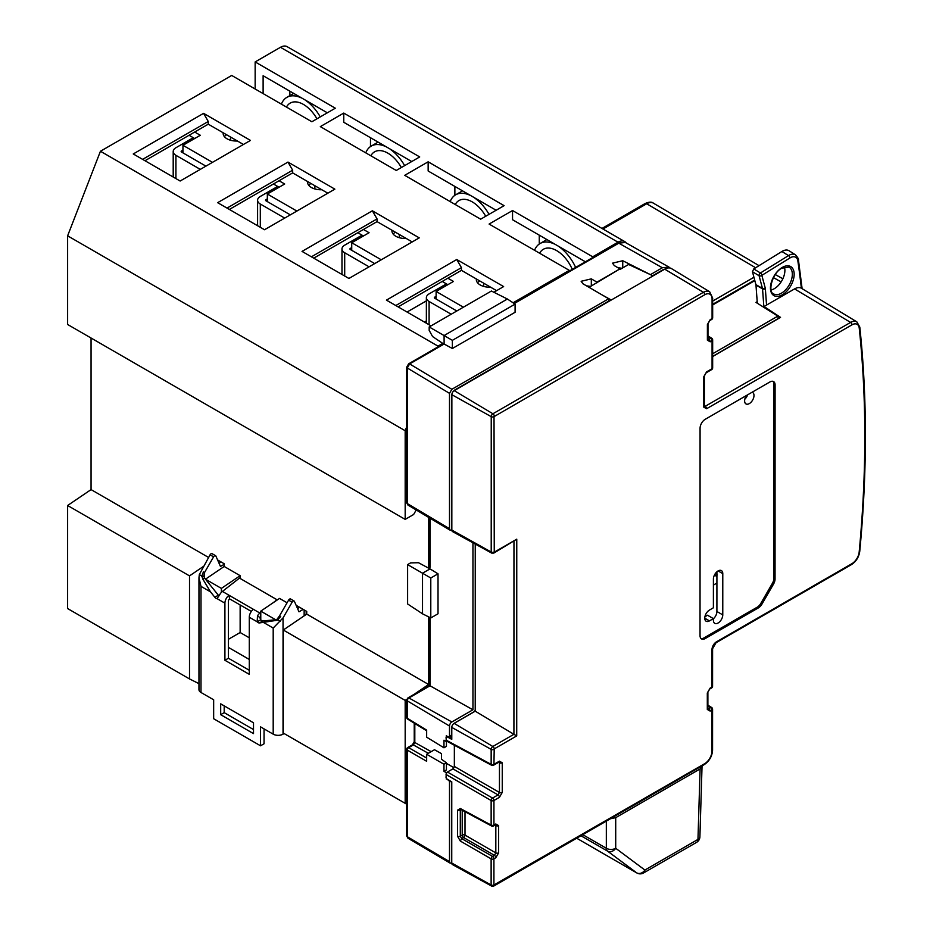 <?xml version="1.0" encoding="UTF-8"?>
<svg xmlns="http://www.w3.org/2000/svg" width="933" height="933" viewBox="0 0 933 933"><rect width="100%" height="100%" fill="white"/><g stroke="black" fill="none" stroke-linecap="round" stroke-linejoin="round"><path stroke-width="1.4" d="M296.123 605.295L306.724 611.407L306.724 614.112L283.282 630.02L283.282 733.07L406.695 804.199M438.02 573.818L438.02 613.774L430.789 617.949L422.521 613.821L422.521 573.212L430.789 577.994L438.02 573.818L430.043 568.897L422.521 573.212L407.616 564.605L410.59 562.891L418.52 562.727L428.62 568.15L429.46 567.661M428.62 616.865L428.62 684.495L306.724 614.112M260.774 619.85L260.774 611.138L279.527 598.415L287.084 602.776M249.286 637.799L240.143 632.527L240.143 604.957M240.143 578.46L240.143 575.684L224.2 566.471L224.2 563.765L217.599 559.952M91.061 338.014L91.061 489.603L208.549 557.444M428.62 517.372L428.62 568.15M430.043 518.212L430.043 567.334M416.223 509.978L413.622 514.503L405.179 519.378L405.179 430.719L406.695 426.813M569.27 271.083L569.27 270.348L489.102 224.06L512.544 210.531L592.712 256.808L618.031 242.195A13.26 7.651 -60 0 1 624.667 241.542L287.096 46.65A13.26 7.651 120 0 0 280.471 47.303L255.152 61.928L255.152 88.985M255.152 61.928L335.32 108.205L311.879 121.745L231.711 75.456L100.437 151.251L67.619 235.827L67.619 324.486L405.179 519.378M91.061 489.603L67.619 505.499L67.608 608.549L189.516 678.932L198.962 683.656M702.013 765.888L700.1 768.932L697.966 839.408A6.636 3.825 1.7 0 0 699.902 836.808L702.036 766.296M576.676 838.219L636.901 872.985A6.636 3.825 -60 0 1 636.679 872.845A6.636 5.446 -53.3 0 0 644.901 870.046L615.71 848.272L615.71 817.658L700.1 768.932M615.71 817.658L610.392 818.766M644.901 870.046A6.636 3.825 60 0 1 643.525 872.985L696.589 842.347A6.636 3.825 -120 0 0 697.966 839.408L644.901 870.046M576.687 838.207L636.679 872.845L607.488 851.083A6.636 3.825 -60 0 1 606.333 848.272A6.636 3.965 0 0 0 615.71 848.272A6.636 5.446 126.7 0 1 607.488 851.083L580.944 835.746M617.903 267.701L622.019 268.284M586.484 285.836L590.601 286.419M650.779 274.803L622.743 260.727L622.743 267.864M454.803 389.982L608.678 301.126L608.678 298.758L582.892 283.737L581.142 281.288L591.324 278.862L596.957 282.139L619.932 268.879L614.299 265.602L612.549 263.153L622.743 260.727M619.932 268.879L589.038 287.317M601.307 294.466L611.267 300.018L653.088 275.876L628.609 264.482L619.932 269.497M596.957 282.139L596.957 282.746M716.917 571.766L716.906 611.5A6.636 3.825 -60 0 1 713.395 618.777M713.395 618.626L709.453 620.888A6.636 3.825 120 0 1 706.141 621.226A6.636 3.825 120 0 1 704.765 618.182A6.636 3.825 120 0 1 709.453 610.065L713.395 607.791L713.407 579.043A6.636 3.825 120 0 1 716.299 572.372A6.636 3.825 120 0 1 721.407 570.599A6.636 3.825 120 0 1 722.783 573.632L722.772 614.894A6.636 3.825 120 0 1 719.879 621.565A6.636 3.825 120 0 1 714.771 623.337A6.636 3.825 120 0 1 713.395 620.305L713.395 618.626L707.529 615.232L704.916 616.748M443.968 771.323L443.968 764.244L426.661 754.261L434.498 749.724L441.531 753.666L441.531 759.287L446.429 762.821L446.429 769.9L443.968 771.323L446.277 772.687L446.044 777.562L446.919 779.032L451.77 781.831L451.747 863.048L450.184 863.153L449.508 861.637L449.508 782.122L450.441 781.586A1.913 1.096 -60 0 1 451.024 781.399M449.508 782.122L448.995 780.233M448.586 780.478L446.755 778.775M426.661 758.051L408.666 747.66A1.994 1.19 120 0 0 407.255 750.085L426.661 761.293L426.661 754.261M446.277 777.947L446.277 779.055M446.044 774.472L491.143 800.514A1.994 1.108 -60 0 1 492.554 798.077A1.994 1.143 60 0 1 493.942 800.502L493.93 825.064L495.808 823.979A1.994 1.143 -120 0 1 495.4 824.889L495.411 824.702M446.277 772.687L447.455 772.023L446.277 773.457M446.429 763.369L453.986 767.731M452.937 768.862L447.455 772.023L492.554 798.077L498.047 794.904L499.447 792.479A1.994 1.143 0 0 0 502.246 792.455L499.423 797.33A1.994 1.143 -120 0 0 498.047 794.904L452.937 768.862L454.348 766.436L454.359 745.245M441.531 753.666L441.531 759.287M443.968 764.244L446.429 762.821M283.282 630.02L405.179 700.391L406.823 699.272M405.179 700.391L405.179 803.441M451.782 733.851A1.913 1.096 -60 0 1 450.464 735.962L449.508 736.522L449.508 726.026A3.312 1.913 -60 0 1 451.852 721.967L472.949 709.791L430.031 685.79L408.922 697.966A2.356 1.365 120 0 0 407.255 700.858L407.255 718.212A1.994 1.143 121.6 0 0 407.639 719.11L426.661 730.796M414.182 694.28L428.62 684.495M422.521 613.821L407.616 603.966L407.616 564.605M430.789 617.949L430.789 577.994M472.949 709.791L472.949 542.796M451.852 389.294L409.634 363.928L407.255 367.975L407.255 503.528L407.943 505.045L406.695 502.735A1.994 1.143 0 0 0 407.255 503.528L449.508 528.696L449.508 393.353L451.852 389.294L608.678 298.758M67.619 235.827L405.179 430.719M100.437 151.251L437.997 346.131L437.635 347.088M442.755 344.125L442.755 343.391L437.997 346.131M569.27 270.348L513.092 302.782M320.322 126.62L396.268 170.471L419.71 156.931L343.764 113.08L320.322 126.62M404.712 175.334L480.658 219.185L504.1 205.657L428.154 161.806L404.712 175.334M431.034 325.874L386.425 300.123L456.75 259.514L503.633 286.583L493.837 292.251M419.244 237.868L372.36 210.8L302.035 251.397L348.919 278.466L419.244 237.868M250.464 140.417L203.581 113.348L133.256 153.957L180.139 181.025L250.464 140.417M287.97 162.074L334.854 189.142L264.529 229.74L217.646 202.671L287.97 162.074L292.659 170.191L292.659 172.897L327.821 193.201M442.755 344.802L444.12 344.02L452.365 348.499L515.098 312.275L515.098 304.111L507.389 299.015L444.085 335.553L444.12 344.02L409.634 363.928A1.994 1.143 60 0 0 408.631 363.823L406.695 367.17L406.695 502.735M452.365 348.499L452.365 340.335L429.18 326.947L429.18 330.387L432.574 336.545L442.755 343.391M429.18 326.947L491.399 291.026L507.389 299.015M398.146 306.887L461.438 270.348L496.601 290.653M407.056 312.03L426.369 300.881M426.369 320.905L424.398 322.048M395.802 305.534L461.438 267.643L461.438 270.348M461.438 267.643L456.75 259.514M447.84 284.693L442.219 281.439M477.568 282.792A13.26 7.651 180 0 1 479.737 280.915M436.119 296.332L434.72 297.149A1.33 0.77 0 0 0 434.72 298.222L436.119 299.038L436.119 291.458L453.473 281.439L447.84 278.197M436.119 299.038L456.82 310.992M463.386 307.202L436.119 291.458M451.199 314.234L429.087 301.476A9.283 5.365 180 0 1 426.369 297.685A9.283 5.365 180 0 1 429.087 293.895L446.441 283.877M483.667 283.177L483.667 286.408M476.355 278.955A13.26 7.651 0 0 0 476.308 279.55A13.26 7.651 0 0 0 490.606 287.177M512.544 210.531L512.544 219.733L584.746 261.415L584.746 262.15M539.262 235.163L539.262 244.026M592.712 256.808L592.712 257.543M554.039 243.688L554.039 243.851A33.156 19.138 60 0 0 540.044 243.536A33.156 19.138 60 0 0 534.574 250.312M559.194 246.662L559.194 246.825A33.156 19.138 60 0 1 575.638 267.409M572.267 269.357A26.521 15.313 -120 0 0 556.616 250.592A26.521 15.313 -120 0 0 543.356 249.274A26.521 15.313 -120 0 0 539.636 253.24M460.319 841.053L491.131 858.85A1.994 1.108 -60 0 1 492.542 856.412L461.718 838.615L460.319 841.053L457.508 836.236L457.508 810.182L460.319 808.503A1.994 1.143 118.3 0 0 460.762 809.424L491.586 825.997A1.994 1.143 -61.7 0 1 491.143 825.075L460.319 808.503M707.984 323.704L709.803 320.555A1.994 1.143 60 0 0 710.211 319.646L707.401 324.521L707.389 340.183A1.994 1.143 0 0 0 707.972 339.379L707.984 323.704A1.994 1.143 180 0 1 707.401 324.521M704.018 637.892L705.185 638.569A7.289 4.21 120 0 1 701.534 638.93A7.289 4.21 120 0 1 700.03 635.595L700.077 428.212A7.289 4.21 120 0 1 705.231 419.29L769.935 381.947A7.289 4.21 120 0 1 773.585 381.585A7.289 4.21 120 0 1 775.09 384.932L775.043 578.985A7.289 4.21 120 0 1 773.539 584.07L772.361 583.393L760.827 603.371A7.289 4.21 -60 0 1 757.176 607.22L704.018 637.892A7.289 4.21 -60 0 1 700.998 638.51M705.185 638.569L758.354 607.896A7.289 4.21 120 0 0 761.993 604.048L773.539 584.07M516.765 539.169L493.849 553.071A1.994 1.143 60 0 0 494.257 552.161L516.765 539.169L516.719 735.915L494.21 748.907L493.942 764.325L499.435 761.165A1.994 1.143 -120 0 1 499.027 762.074L499.038 761.888M493.954 749.362A1.994 1.143 180 0 1 491.166 749.374A2.356 1.365 -60 0 1 492.834 746.482L513.92 734.306L516.719 735.915M493.534 765.247A1.994 1.994 0 0 1 491.598 765.27A1.994 1.143 -61.7 0 1 491.155 764.349A1.994 1.143 0 0 0 493.942 764.325A1.994 1.143 60 0 1 493.534 765.247L499.027 762.074M447.443 736.417L446.056 737.222L446.277 740.837L447.21 741.024L446.277 740.837L446.277 741.56L446.872 741.222M449.508 726.026L407.255 700.858A1.994 1.143 180 0 1 406.695 700.065L406.695 717.419A1.994 1.143 0 0 0 407.255 718.212L426.661 730.131L426.661 737.175L443.968 747.8L443.968 740.184L446.277 741.56M498.059 761.993L499.458 762.797A1.994 1.143 180 0 0 502.246 762.786L502.246 792.455M494.42 824.807L495.831 825.612A1.994 1.143 180 0 0 498.619 825.6L498.607 852.879A1.994 1.143 0 0 1 495.82 852.89L494.42 855.328A1.994 1.143 -120 0 1 495.796 857.754L493.919 858.838A1.994 1.143 180 0 1 491.131 858.85L491.131 885.009A1.994 1.143 0 0 0 493.919 884.997L493.919 858.838A1.994 1.143 60 0 0 492.542 856.412L494.42 855.328L463.596 837.542A1.994 1.143 60 0 1 462.22 835.117L462.22 810.217M461.718 838.615L460.296 836.225L462.22 835.117A1.994 1.143 180 0 1 465.007 835.105A1.994 1.108 -60 0 1 463.596 837.542L461.718 838.615M443.968 747.8L446.429 746.377L446.429 741.478M451.782 737.735L449.566 736.499A3.254 1.878 -60 0 1 449.543 736.51A3.254 1.878 -60 0 1 449.508 736.534L448.586 737.07L446.277 735.74L446.277 737.093M449.508 528.696L450.173 530.212L451.829 530.061L491.213 552.021A2.356 1.365 -60 0 0 491.714 553.106L452.54 531.588A3.312 1.913 120 0 1 451.829 530.061L451.864 394.706A3.312 1.913 120 0 1 454.208 390.647L611.267 300.018M446.919 736.72L451.782 739.333L451.782 727.413A3.312 1.913 120 0 1 454.126 723.355L475.224 711.179L475.259 544.079L475.235 673.894M653.088 275.876L664.716 269.171A13.26 7.651 120 0 1 671.422 268.564L709.64 291.737A12.304 7.102 -60 0 0 703.412 292.297L664.716 269.171M650.779 274.442L662.348 267.759L668.949 267.083L670.116 268.039M608.678 301.126L455.129 389.772A4.723 2.729 120 0 0 455.071 389.807A4.723 2.729 120 0 0 453.613 391.079M494.257 552.161L494.024 416.643A1.994 1.143 180 0 1 491.236 416.654L451.864 394.706A4.723 2.729 120 0 0 451.794 395.487A4.723 2.729 120 0 0 451.794 395.557L451.829 525.244M475.224 709.733A1.913 1.096 -60 0 1 473.906 711.879A1.913 1.096 -60 0 1 473.882 711.891L455.129 722.713A4.723 2.729 120 0 0 455.071 722.748A4.723 2.729 120 0 0 454.523 723.133M448.586 737.07L450.441 735.974A1.913 1.096 -60 0 1 450.441 735.974L449.543 736.51M451.805 395.16L451.805 525.256M475.247 544.067L475.247 604.584M473.031 712.404A3.254 1.878 -60 0 1 472.984 712.427A3.254 1.878 -60 0 1 472.949 712.45L454.803 722.923M452.365 340.335L515.098 304.111M624.667 241.542A13.26 7.651 -60 0 1 626.16 242.93M766.553 305.068L765.352 288.74A5.306 3.067 120 0 0 765.235 288.04L761.841 275.352L789.936 257.963A1.994 1.108 -121.8 0 0 788.525 255.584A12.934 7.464 -60 0 1 795.487 254.837L789.038 250.744A13.26 7.651 120 0 0 781.912 251.502L753.759 268.926L752.453 271.725L755.905 284.635A3.312 1.913 -60 0 1 755.975 285.078L757.316 303.237M784.385 266.966A14.916 8.619 -60 0 1 774.717 288.449A14.916 8.619 -60 0 1 771.101 289.965M451.747 863.048A3.312 1.913 120 0 0 452.458 864.576L491.633 886.093A2.356 1.365 -60 0 1 491.131 885.009L451.747 863.048M707.89 705.884L710.608 707.576A1.994 1.143 -120 0 1 711.996 709.99L711.984 751.042A1.994 1.143 0 0 0 712.567 750.225L712.579 709.185A1.994 1.143 180 0 1 711.996 709.99L710.118 711.074A1.994 1.143 60 0 0 708.73 708.66L707.331 707.844M707.307 692.997L707.307 709.453A1.994 1.143 0 0 0 707.89 708.637L707.89 692.193A1.994 1.143 180 0 1 707.307 692.997L710.118 688.134A1.994 1.143 60 0 1 709.71 689.044L711.587 687.959A1.994 1.143 -120 0 0 711.996 687.05L712.007 649.52A6.263 3.615 120 0 1 716.439 641.857L851.934 563.672A10.321 5.96 -60 0 0 859.176 552.033A1190.52 687.353 -60 0 0 859.235 328.101A10.321 5.96 -60 0 0 851.981 324.836L706.573 408.736A1.994 1.143 60 0 0 705.196 406.31L703.785 405.505M703.774 376.745L703.762 407.115A1.994 1.143 0 0 0 704.345 406.298L704.357 375.929A1.994 1.143 180 0 1 703.774 376.745L706.584 371.87A1.994 1.143 60 0 1 706.176 372.78L711.657 369.608A1.994 1.143 -120 0 0 712.077 368.698L712.077 340.732L710.2 341.816A1.994 1.143 60 0 0 708.823 339.39L707.412 338.574M712.66 339.915A1.994 1.143 180 0 1 712.077 340.732A1.994 1.143 -120 0 0 710.701 338.306A1.994 1.143 -58.3 0 1 711.716 338.224A1.994 1.994 0 0 1 712.66 339.927L712.66 367.894A1.994 1.143 0 0 1 712.077 368.698L706.584 371.87M709.803 320.555L711.669 319.471A1.994 1.143 -120 0 0 712.089 318.561L712.089 298.933A10.321 5.96 -60 0 0 704.8 294.723L494.024 416.643M513.966 541.455L513.92 734.306L475.224 711.179M712.66 353.759L777.854 316.124L755.963 302.385L757.199 301.662M777.854 316.124L778.309 318.491L712.66 356.406L778.309 318.491M712.66 356.546L780.536 317.383L764.057 306.514L764.279 307.598M851.981 324.836A1.994 1.143 -120 0 0 850.604 322.41A12.304 7.102 -60 0 1 856.832 321.85L801.482 288.285A13.692 7.907 120 0 0 794.554 288.915L764.057 306.514M663.41 269.929A8.677 5.015 120 0 0 661.415 270.698L652.727 275.713M664.553 269.264A10.03 5.785 120 0 0 662.36 270.127L652.703 275.702M514.235 303.54L618.789 243.175L625.367 242.487L668.926 267.071M713.395 585.049L716.917 583.02M713.395 585.096L716.917 583.067M714.305 575.334L716.917 576.128M716.299 576.477L717.232 574.856M747.636 394.822A6.636 3.825 -60 0 1 744.826 399.184M746.493 395.475A6.636 3.825 120 0 0 744.616 400.887A6.636 3.825 120 0 0 745.992 403.931A6.636 3.825 120 0 0 751.1 402.158A6.636 3.825 120 0 0 753.992 395.487A6.636 3.825 120 0 0 752.616 392.443A6.636 3.825 120 0 0 752.115 392.233M772.944 381.34A7.289 4.21 -60 0 1 773.923 384.256L773.877 578.308A7.289 4.21 -60 0 1 772.361 583.393M712.672 301.079L753.934 277.264M428.329 753.293L413.377 744.931A1.994 1.143 -120 0 0 412.409 744.849L414.229 741.7A1.994 1.143 0 0 0 414.812 742.505L413.377 744.931L408.666 747.66A1.994 1.143 60 0 0 407.686 747.566A1.994 1.994 0 0 0 406.695 749.292A1.994 1.143 180 0 0 407.255 750.085L407.255 836.691L407.943 838.207L406.695 835.886A1.994 1.143 0 0 0 407.255 836.691L449.508 861.637M485.72 216.269A26.521 15.313 -120 0 0 472.226 201.866A26.521 15.313 -120 0 0 458.966 200.548A26.521 15.313 -120 0 0 455.246 204.514M474.804 197.936L474.804 198.099A33.156 19.138 60 0 1 489.032 214.357M450.184 201.586A33.156 19.138 60 0 1 455.642 194.81A33.156 19.138 60 0 1 469.649 195.125L469.649 194.962M454.872 186.437L454.872 195.3M496.134 210.252L428.154 171.007L428.154 161.806M381.27 259.794L351.729 242.732L369.083 232.725L363.45 229.471M391.965 230.229A13.26 7.651 0 0 0 391.918 230.824A13.26 7.651 0 0 0 406.217 238.463M351.729 247.607L350.33 248.423A1.33 0.77 0 0 0 350.33 249.508L351.729 250.312L351.729 242.732M363.45 235.967L357.829 232.725M393.166 234.078A13.26 7.651 180 0 1 395.347 232.189M351.729 250.312L374.704 263.584M369.083 266.826L344.697 252.75A9.283 5.365 180 0 1 341.979 248.959A9.283 5.365 180 0 1 344.697 245.169L362.051 235.163M399.277 234.451L399.277 237.682M412.211 241.927L377.049 221.622L313.756 258.161M372.36 210.8L377.049 218.917L377.049 221.622M377.049 218.917L311.412 256.808M401.33 167.543A26.521 15.313 -120 0 0 387.836 153.14A26.521 15.313 -120 0 0 374.576 151.834A26.521 15.313 -120 0 0 370.856 155.788M390.414 149.222L390.414 149.385A33.156 19.138 60 0 1 404.642 165.631M365.783 152.86A33.156 19.138 60 0 1 371.252 146.084A33.156 19.138 60 0 1 385.259 146.399L385.259 146.236M370.483 137.711L370.483 146.574M411.745 161.537L343.764 122.281L343.764 113.08M296.881 211.068L267.339 194.017L284.693 183.999L279.06 180.745M307.563 181.503A13.26 7.651 0 0 0 307.528 182.11A13.26 7.651 0 0 0 321.815 189.737M267.339 198.881L265.94 199.697A1.33 0.77 0 0 0 265.94 200.782L267.339 201.598L267.339 194.017M279.06 187.241L273.439 183.999M308.776 185.352A13.26 7.651 180 0 1 310.957 183.463M267.339 201.598L290.315 214.858M284.693 218.1L260.307 204.024A9.283 5.365 180 0 1 257.59 200.245A9.283 5.365 180 0 1 260.307 196.455L277.661 186.437M314.876 185.737L314.876 188.956M229.366 209.447L292.659 172.897M227.022 208.094L292.659 170.191M316.94 118.829A26.521 15.313 -120 0 0 303.447 104.426A26.521 15.313 -120 0 0 290.186 103.108A26.521 15.313 -120 0 0 286.466 107.073M306.024 100.496L306.024 100.659A33.156 19.138 60 0 1 320.252 116.917M281.393 104.146A33.156 19.138 60 0 1 286.863 97.37A33.156 19.138 60 0 1 300.869 97.685L300.869 97.522M289.848 91.154L289.848 95.644M327.355 112.811L263.118 75.725L263.118 93.592M243.431 144.475L208.269 124.182L144.977 160.721M203.581 113.348L208.269 121.477L208.269 124.182M208.269 121.477L142.632 159.368M194.67 138.527L189.049 135.273M224.387 136.626A13.26 7.651 180 0 1 226.567 134.737M182.95 150.166L181.55 150.971A1.33 0.77 0 0 0 181.55 152.056L182.95 152.872L182.95 145.291L200.303 135.273L194.67 132.031M182.95 152.872L205.925 166.132M212.491 162.342L182.95 145.291M200.303 169.386L175.917 155.31A9.283 5.365 180 0 1 173.2 151.519A9.283 5.365 180 0 1 175.917 147.729L193.271 137.711M230.486 137.011L230.486 140.242M223.174 132.789A13.26 7.651 0 0 0 223.139 133.384A13.26 7.651 0 0 0 237.425 141.011M67.619 505.499L189.516 575.883L203.312 566.518M189.516 575.883L189.516 678.932M224.2 566.471L205.47 579.183M224.2 564.313L220.456 566.471L215.885 556.056A1.994 1.143 -60 0 0 215.581 555.695A1.994 1.143 -60 0 0 213.587 556.838L210.065 554.808L199.324 574.588L201.878 576.058L202.776 579.008L210.508 591.872L214.823 597.237A3.312 1.913 -120 0 0 217.004 598.601L217.062 598.566M221.156 562.004L219.033 563.24M201.878 576.058L203.394 571.906L204.514 572.559L213.587 556.838M212.374 554.027A1.994 1.143 120 0 0 212.059 553.666A1.994 1.143 120 0 0 210.065 554.808M210.508 591.872L201.003 586.379L198.962 577.772L198.962 689.639A6.963 4.024 0 0 0 200.992 692.484L213.657 699.785L213.657 718.737L260.54 745.805L260.54 726.854L273.194 734.166A6.963 4.024 0 0 0 283.037 734.166L284.11 733.548M198.962 577.772L199.324 574.588M273.229 602.683L277.008 599.744L239.501 578.087L222.416 591.429L228.982 595.219A6.963 4.024 -60 0 0 224.911 603.161L224.911 660.272L249.286 674.337L249.286 617.238A6.963 4.024 120 0 1 253.356 609.296L259.922 613.086L260.774 612.421M260.774 616.538L260.529 616.725A1.994 1.143 120 0 0 259.841 617.518L257.485 615.85L257.193 621.81A3.312 1.913 -120 0 0 259.362 622.952L277.404 620.223L280.646 616.515L279.527 615.862L276.716 619.687L262.884 620.923A3.312 1.913 60 0 1 260.715 619.78L257.193 621.81L249.286 617.238M220.689 703.844L253.508 722.795L253.508 733.618L220.689 714.678L220.689 703.844M303.202 609.377L298.98 611.815L294.42 601.388A1.994 1.143 -60 0 0 294.105 601.027A1.994 1.143 -60 0 0 292.122 602.182L283.049 617.891L273.194 628.061L263.689 622.568M274.978 620.69L276.658 619.722M218.987 595.872A3.312 1.913 60 0 1 218.345 595.207L204.514 578.005L202.776 579.008M260.54 745.805L264.051 743.776L264.051 728.883M249.286 670.279L228.422 658.243L228.422 601.132A1.994 1.143 120 0 1 229.588 598.869L251.35 611.43M253.508 729.559L224.2 712.649L224.2 705.873M222.416 591.429A6.963 4.024 120 0 0 219.978 594.204L217.144 598.52M257.485 615.85A6.963 4.024 -60 0 1 259.922 613.086M260.715 619.78L259.841 617.518M228.422 658.243L224.911 660.272M253.356 609.296L228.982 595.219L229.588 598.869M203.93 575.661L204.514 572.559L204.514 578.005L203.965 576.361L201.82 576.582M205.493 579.218L221.389 588.396L221.389 592.362M249.286 659.456L228.422 647.409M260.774 611.138L275.736 619.78M290.898 599.359A1.994 1.143 120 0 0 290.595 598.998A1.994 1.143 120 0 0 288.6 600.152L279.527 615.862M299.691 607.348L297.569 608.573M277.777 618.976L277.404 620.223M240.143 632.527L228.422 639.292M221.389 588.396L240.143 575.684M224.2 712.649L220.689 714.678M606.333 821.098L606.333 848.272L582.787 834.685M591.324 278.862L591.324 285.999M449.998 780.816L450.441 781.586M498.584 762.331L499.458 762.797L499.447 792.479L454.348 766.436M431.163 751.66L414.812 742.505L414.812 723.518M406.695 700.065L407.954 697.884A1.994 1.143 60 0 1 408.922 697.966L451.852 721.967M430.043 617.576L430.031 685.79M449.508 393.353L407.255 367.975A1.994 1.143 180 0 1 406.695 367.17M618.031 242.195L280.471 47.303M434.72 297.149L434.72 298.222M429.087 301.476L429.087 324.754M491.586 825.997A1.994 1.994 0 0 0 493.522 825.973A1.994 1.143 60 0 0 493.93 825.064A1.994 1.143 0 0 1 491.143 825.075L491.143 800.514A1.994 1.143 180 0 0 493.942 800.502L499.423 797.33M710.211 319.646L712.089 318.561A1.994 1.143 0 0 0 712.672 317.756L712.672 298.128A1.994 1.143 180 0 1 712.089 298.933M707.389 340.183L710.2 341.816M703.762 407.115L706.573 408.736M710.118 688.134L711.996 687.05A1.994 1.143 0 0 0 712.579 686.233L712.59 648.703A1.994 1.143 180 0 1 712.007 649.52M707.307 709.453L710.118 711.074M711.984 751.042A10.321 5.96 -60 0 1 704.683 763.672L493.919 884.997M495.796 857.754L498.607 852.879M498.619 825.6L495.808 823.979M502.246 762.786L499.435 761.165M454.126 723.355L492.834 746.482A1.994 1.143 60 0 1 494.21 748.907M446.056 740.091L491.155 764.349L491.166 749.374L451.782 727.413M465.007 811.71L465.007 835.105L495.82 852.89L495.831 825.612L494.957 825.145M457.508 836.236A1.994 1.143 0 0 0 460.296 836.225L460.296 810.171A1.994 1.143 180 0 1 457.508 810.182M454.208 390.647L492.904 413.762L703.412 292.297A1.994 1.143 -120 0 1 704.8 294.723M513.686 303.178L617.786 243.07A1.994 1.143 -120 0 1 618.789 243.175L662.348 267.759M754.832 280.635L712.672 304.974M781.131 281.906L773.469 277.614M494.175 885.149A1.994 1.143 60 0 1 493.767 886.058L704.275 764.582A1.994 1.143 -120 0 0 704.683 763.672M707.89 708.135L708.73 708.66L710.608 707.576A1.994 1.143 -58.3 0 1 711.634 707.494A1.994 1.994 0 0 1 712.579 709.185M716.439 641.857A1.994 1.143 60 0 1 716.019 642.767L851.514 564.582A1.994 1.143 -120 0 0 851.934 563.672M851.514 564.582C856.132 561.526 858.885 557.129 859.748 551.415A1.994 1.003 -174.6 0 1 859.176 552.033M859.748 551.415C867.247 472.331 867.27 397.563 859.806 327.086A1.994 1.271 173.9 0 1 859.235 328.101M704.345 405.785L705.196 406.31L850.604 322.41L794.554 288.915M707.972 336.626L710.701 338.306L708.823 339.39L707.972 338.866M494 552.009A1.994 1.143 0 0 1 491.213 552.021L491.236 416.654A2.356 1.365 -60 0 1 492.904 413.762A1.994 1.143 60 0 1 494.292 416.188M661.415 270.698L662.36 270.127M765.352 288.74A1.994 1.236 175.8 0 1 762.541 288.868L763.905 307.365M755.905 284.635L762.471 288.425A3.312 1.913 120 0 1 762.541 288.868L755.975 285.078M752.453 271.725L759.077 275.736A1.994 1.096 -58.8 0 1 760.43 272.972A1.994 1.108 58.2 0 1 761.841 275.352A1.994 1.411 165 0 1 759.077 275.736L762.471 288.425A1.994 1.411 -15 0 0 765.235 288.04M781.912 251.502L788.525 255.584L760.43 272.972L753.759 268.926M789.936 257.963A10.951 6.321 -60 0 1 797.867 260.948A1191.149 687.714 -60 0 1 801.377 288.227M782.74 294.536A16.771 9.68 -60 0 1 770.46 288.437A16.771 9.68 -60 0 1 781.889 267.666A16.771 9.68 -60 0 1 794.158 273.766A16.771 9.68 -60 0 1 782.74 294.536M797.867 260.948A1.994 1.306 -8.2 0 0 798.426 259.864C798.916 259.397 797.937 257.718 795.487 254.837M773.422 293.79A15.441 8.922 120 0 0 781.819 292.962A15.441 8.922 120 0 0 791.662 279.072A15.441 8.922 120 0 0 788.851 267.06L781.644 268.249C771.964 273.381 767.777 292.041 773.422 293.79M716.917 574.681L715.226 573.702M775.09 384.932L773.923 384.256M758.354 607.896L757.176 607.22M760.827 603.371L761.993 604.048M773.877 578.308L775.043 578.985M716.906 611.5L722.772 614.894M722.783 573.632L718.095 570.926M704.765 618.182L709.453 620.888M755.637 267.759L646.697 203.767A3.312 1.913 -120 0 0 645.018 203.592C648.948 201.843 651.724 201.691 653.357 203.137A13.237 7.639 120 0 0 646.697 203.767L602.963 229.017M350.33 248.423L350.33 249.508M344.697 252.75L344.697 276.028M265.94 199.697L265.94 200.782M260.307 204.024L260.307 227.302M181.55 150.971L181.55 152.056M175.917 155.31L175.917 178.588M201.003 586.379L200.992 692.484M273.194 734.166L273.194 628.061M224.911 603.161L217.004 598.601M277.812 619.897L280.355 621.366M262.884 620.923L259.362 622.952M214.823 597.237L218.345 595.207M283.049 617.891L283.037 734.166M292.122 602.182L288.6 600.152M304.146 615.862L304.146 609.925M696.589 842.347A6.636 6.636 0 0 0 699.913 836.749M636.901 872.985A6.636 6.636 0 0 0 643.525 872.985M407.686 747.566L412.409 744.849M407.954 697.884L429.46 685.463L429.46 617.284M429.46 568.115L429.46 517.873M426.369 323.18L426.369 297.685M546.901 239.571L540.044 243.536M491.598 765.27L446.487 741.012M493.522 825.973L495.4 824.889M406.695 717.419A1.994 1.994 0 0 0 407.639 719.11M450.173 530.212L407.931 505.045M443.14 343.904L408.631 363.823M754.68 280.075L712.672 304.321M775.288 274.57L782.869 278.757M491.633 886.093L493.767 886.058M704.275 764.582C709.348 761.13 712.112 756.348 712.567 750.225M707.89 705.173L711.634 707.494M707.89 692.193L709.71 689.044M711.576 687.959A1.994 1.994 0 0 0 712.579 686.233M712.59 648.703L716.019 642.767M859.806 327.086L856.832 321.85M704.357 375.929L706.176 372.78M711.657 369.608A1.994 1.994 0 0 0 712.66 367.894M707.972 335.915L711.716 338.224M711.669 319.483A1.994 1.994 0 0 0 712.672 317.756M712.672 298.128L709.64 291.737M491.714 553.106L493.849 553.071M617.786 243.07L625.378 242.487M798.426 259.864L802.112 288.67M746.727 395.347L746.727 396.77M601.972 228.445L645.018 203.592M759.03 265.66L653.357 203.137M414.229 741.7L414.229 723.157M462.511 190.845L455.642 194.81M341.979 274.454L341.979 248.959M378.122 142.119L371.252 146.084M257.59 225.739L257.59 200.245M293.732 93.405L286.863 97.37M173.2 177.013L173.2 151.519M406.695 835.886L406.695 749.292M407.943 838.207L450.184 863.153M294.105 601.027L290.595 598.998M306.176 611.092L306.176 614.485M212.059 553.666L215.581 555.695"/></g></svg>
